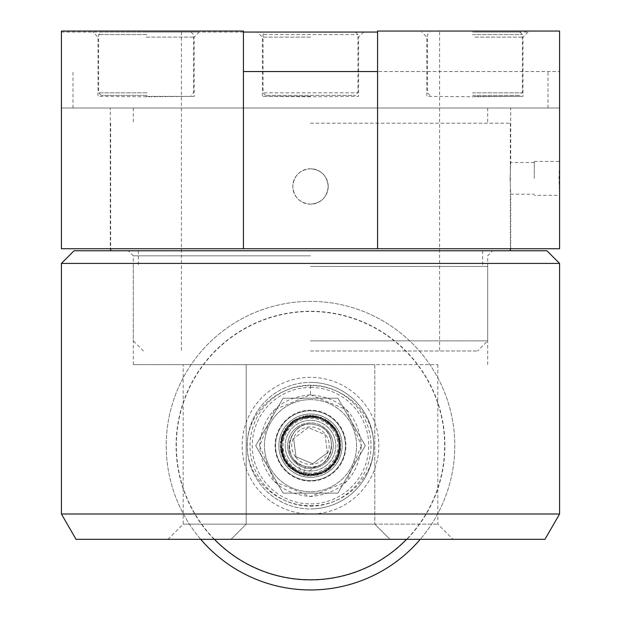 <?xml version="1.0" encoding="UTF-8"?>
<svg xmlns="http://www.w3.org/2000/svg" width="621" height="621" viewBox="0 0 621 621"><rect width="100%" height="100%" fill="white"/><g stroke="black" fill="none" stroke-linecap="round" stroke-linejoin="round"><path stroke-width="0.47" stroke-dasharray="3.1 2.33" d="M510.097 178.367L510.718 162.547L510.097 178.367L510.718 194.187L510.097 178.367M534.262 178.367L534.262 161.406L534.262 178.367M534.262 161.406L559.575 161.406L559.575 248.734L61.425 248.734L61.425 31.05L243.424 31.05L243.424 248.734M243.424 32.059L61.425 32.059L61.425 108L559.575 108L61.425 108L559.575 108L559.575 161.406L558.993 178.367L559.575 195.328L534.262 195.328M110.282 248.734L510.718 248.734L110.282 248.734L110.282 108L510.718 108L110.282 108M534.262 162.547L510.718 162.547L510.718 108M510.718 248.734L510.718 194.187L534.262 194.187M61.425 108L559.575 108L559.575 31.05L377.576 31.05L377.576 71.547L559.575 71.547L243.424 71.547M377.576 248.734L377.576 71.547M72.991 108L72.991 71.547M548.009 108L548.009 71.547M310.5 505.618C344.391 506.348 374.37 477.79 373.671 445.653C374.393 413.532 344.345 384.989 310.5 385.719C276.586 385.067 246.591 413.555 247.329 445.645C246.584 477.743 276.562 506.286 310.5 505.618M361.375 445.668L346.479 481.648L310.547 496.544L274.513 481.632L259.625 445.668L274.505 409.713L310.5 394.793L346.471 409.689L361.375 445.668C358.395 414.735 341.449 397.782 310.523 394.793C279.582 397.75 262.613 414.712 259.625 445.668C262.613 476.602 279.566 493.563 310.477 496.544C341.465 493.54 358.433 476.579 361.375 445.668M76.041 539.323L389.98 539.323L374.797 524.14L183.179 524.14L437.821 524.14L374.797 524.14L389.98 539.323L453.012 539.323L310.5 539.323L544.959 539.323M559.575 514.009L61.425 514.009M546.922 250.76L74.078 250.76M310.5 255.829L133.313 255.829L310.5 255.829M61.425 263.42L559.575 263.42M310.5 364.667L133.313 364.667L310.5 364.667M246.203 364.667L437.821 364.667L374.797 364.667L374.797 524.14L374.797 364.667L246.203 364.667L246.203 524.14L246.203 364.667M231.02 539.323L246.203 524.14L231.02 539.323M291.909 422.296A29.87 29.87 0 0 1 333.873 427.077A29.87 29.87 0 0 1 329.091 469.049A29.87 29.87 0 0 1 287.127 464.26A29.87 29.87 0 0 1 291.909 422.296A29.87 29.87 0 0 1 333.873 427.077A29.87 29.87 0 0 1 329.091 469.049A29.87 29.87 0 0 1 287.127 464.26A29.87 29.87 0 0 1 291.909 422.296M328.33 431.486A22.783 22.783 0 0 1 324.682 463.499A22.783 22.783 0 0 1 292.67 459.85A22.783 22.783 0 0 1 296.318 427.838A22.783 22.783 0 0 1 328.33 431.486M296.318 427.838A22.783 22.783 0 0 1 328.33 431.486A22.783 22.783 0 0 1 324.682 463.499A22.783 22.783 0 0 1 292.67 459.85A22.783 22.783 0 0 1 296.318 427.838M295.58 456.994A18.731 18.731 0 0 1 299.175 430.749A18.731 18.731 0 0 1 325.42 434.343A18.731 18.731 0 0 1 321.825 460.588A18.731 18.731 0 0 1 295.58 456.994M338.329 424.554A34.931 34.931 0 0 1 331.614 473.497A34.931 34.931 0 0 1 282.671 466.782A34.931 34.931 0 0 1 289.386 417.84A34.931 34.931 0 0 1 338.329 424.554A34.931 34.931 0 0 1 331.614 473.497A34.931 34.931 0 0 1 282.671 466.782A34.931 34.931 0 0 1 289.386 417.84A34.931 34.931 0 0 1 338.329 424.554M332.32 429.111A27.386 27.386 0 0 1 327.057 467.489A27.386 27.386 0 0 1 288.68 462.226A27.386 27.386 0 0 1 293.943 423.848A27.386 27.386 0 0 1 332.32 429.111M327.337 452.748L312.79 463.794L295.945 456.714L293.663 438.589L295.945 456.714L312.79 463.794L327.337 452.748L325.055 434.63L308.21 427.543L293.663 438.589L308.21 427.543L325.055 434.63L327.337 452.748M315.592 424.896C342.699 430.19 331.901 474.281 305.408 466.441C331.901 474.281 342.699 430.19 315.592 424.896C342.699 430.19 331.901 474.281 305.408 466.441C331.901 474.281 342.699 430.19 315.592 424.896C342.699 430.19 331.901 474.281 305.408 466.441C331.901 474.281 342.699 430.19 315.592 424.896C342.699 430.19 331.901 474.281 305.408 466.441C331.901 474.281 342.699 430.19 315.592 424.896C342.699 430.19 331.901 474.281 305.408 466.441C331.901 474.281 342.699 430.19 315.592 424.896C342.699 430.19 331.901 474.281 305.408 466.441C331.901 474.281 342.699 430.19 315.592 424.896C342.699 430.19 331.901 474.281 305.408 466.441C331.901 474.281 342.699 430.19 315.592 424.896C342.699 430.19 331.901 474.281 305.408 466.441C331.901 474.281 342.699 430.19 315.592 424.896C342.699 430.19 331.901 474.281 305.408 466.441C331.901 474.281 342.699 430.19 315.592 424.896C295.293 418.67 279.512 447.718 295.922 461.318A21.386 21.386 0 0 0 305.408 466.441C278.301 461.147 289.099 417.056 315.592 424.896C289.099 417.056 278.301 461.147 305.408 466.441C278.301 461.147 289.099 417.056 315.592 424.896C289.099 417.056 278.301 461.147 305.408 466.441C278.301 461.147 289.099 417.056 315.592 424.896C289.099 417.056 278.301 461.147 305.408 466.441C278.301 461.147 289.099 417.056 315.592 424.896C289.099 417.056 278.301 461.147 305.408 466.441C278.301 461.147 289.099 417.056 315.592 424.896C289.099 417.056 278.301 461.147 305.408 466.441C278.301 461.147 289.099 417.056 315.592 424.896C289.099 417.056 278.301 461.147 305.408 466.441C278.301 461.147 289.099 417.056 315.592 424.896C289.099 417.056 278.301 461.147 305.408 466.441C278.301 461.147 289.099 417.056 315.592 424.896C289.099 417.056 278.301 461.147 305.408 466.441C278.301 461.147 289.099 417.056 315.592 424.896C289.099 417.056 278.301 461.147 305.408 466.441C278.301 461.147 289.099 417.056 315.592 424.896C336.466 428.754 337.032 461.814 316.19 466.286A21.386 21.386 0 0 1 305.408 466.441L303.273 475.174L305.408 466.441C331.901 474.281 342.699 430.19 315.592 424.896M316.19 466.286L303.273 475.174L295.922 461.318M61.425 32.059L377.576 32.059M310.5 37.128L262.404 37.128L310.5 37.128M474.91 32.059L528.067 32.059L474.91 32.059M474.91 37.128L523.006 37.128L474.91 37.128M146.09 32.059L199.248 32.059L146.09 32.059M146.09 37.128L194.187 37.128L146.09 37.128M310.5 96.356L262.404 96.356L310.5 96.356M146.09 96.356L194.187 96.356L146.09 96.356M474.91 96.356L523.006 96.356L474.91 96.356M328.222 186.471C327.182 175.72 321.274 169.812 310.5 168.749C299.733 169.805 293.826 175.712 292.778 186.471C293.826 175.712 299.733 169.805 310.5 168.749C299.726 169.805 293.826 175.712 292.778 186.471A17.722 17.722 0 0 1 310.5 168.749A17.722 17.722 0 0 1 328.222 186.471C327.182 175.72 321.274 169.812 310.5 168.749C321.251 169.789 327.158 175.696 328.222 186.471C327.166 197.237 321.259 203.145 310.5 204.185C321.259 203.145 327.166 197.237 328.222 186.471A17.722 17.722 0 0 1 310.5 204.185A17.722 17.722 0 0 1 292.778 186.471C293.834 197.23 299.741 203.137 310.5 204.185C299.733 203.137 293.834 197.23 292.778 186.471C293.834 197.23 299.741 203.137 310.5 204.185C321.259 203.145 327.166 197.237 328.222 186.471M310.5 266.456L487.687 266.456L310.5 266.456M310.5 340.875L487.687 340.875L310.5 340.875M310.5 250.76L510.346 250.76L310.5 250.76M310.5 123.191L510.346 123.191L310.5 123.191M310.5 350.997L477.565 350.997L310.5 350.997M310.5 108L133.313 108L310.5 108M146.929 95.347L101.161 95.347L146.929 95.347M146.929 32.059L101.161 32.059L146.929 32.059M266.456 95.347L355.429 95.347L266.456 95.347M266.456 32.059L355.429 32.059L266.456 32.059M472.604 95.347L519.839 95.347L472.604 95.347M472.604 32.059L519.839 32.059L472.604 32.059M310.5 399.598A46.07 46.07 0 0 0 264.43 445.668A46.07 46.07 0 0 0 310.5 491.739A46.07 46.07 0 0 1 264.43 445.668A46.07 46.07 0 0 1 310.5 399.598A46.07 46.07 0 0 1 356.57 445.668A46.07 46.07 0 0 1 310.5 491.739A46.07 46.07 0 0 0 356.57 445.668A46.07 46.07 0 0 0 310.5 399.598M310.5 387.45A58.219 58.219 0 0 1 368.719 445.668A58.219 58.219 0 0 1 310.5 503.887A58.219 58.219 0 0 1 252.281 445.668A58.219 58.219 0 0 1 310.5 387.45M310.5 382.389A63.28 63.28 0 0 1 373.78 445.668A63.28 63.28 0 0 1 310.5 508.948A63.28 63.28 0 0 1 247.22 445.668A63.28 63.28 0 0 1 310.5 382.389A63.28 63.28 0 0 1 373.78 445.668A63.28 63.28 0 0 1 310.5 508.948A63.28 63.28 0 0 1 247.22 445.668A63.28 63.28 0 0 1 310.5 382.389A63.28 63.28 0 0 1 373.78 445.668A63.28 63.28 0 0 1 310.5 508.948M310.5 481.104A35.436 35.436 0 0 1 275.064 445.668A35.436 35.436 0 0 1 310.5 410.233A35.436 35.436 0 0 1 345.936 445.668A35.436 35.436 0 0 1 310.5 481.104M310.5 470.982A25.314 25.314 0 0 1 285.186 445.668A25.314 25.314 0 0 1 310.5 420.355A25.314 25.314 0 0 1 335.814 445.668A25.314 25.314 0 0 1 310.5 470.982A25.314 25.314 0 0 1 285.186 445.668A25.314 25.314 0 0 1 310.5 420.355A25.314 25.314 0 0 1 335.814 445.668A25.314 25.314 0 0 1 310.5 470.982M310.5 477.308A31.64 31.64 0 0 1 278.86 445.668A31.64 31.64 0 0 1 310.5 414.028A31.64 31.64 0 0 1 342.14 445.668A31.64 31.64 0 0 1 310.5 477.308A31.64 31.64 0 0 1 278.86 445.668A31.64 31.64 0 0 1 310.5 414.028A31.64 31.64 0 0 1 342.14 445.668A31.64 31.64 0 0 1 310.5 477.308M200.746 539.323A144.282 144.282 0 0 1 310.5 301.387A144.282 144.282 0 0 1 454.782 445.668A144.282 144.282 0 0 1 310.5 589.95A144.282 144.282 0 0 1 166.218 445.668A144.282 144.282 0 0 1 441.515 385.237A144.282 144.282 0 0 1 420.254 539.323M214.447 539.323A134.159 134.159 0 0 1 310.5 311.509A134.159 134.159 0 0 1 406.553 539.323M310.5 480.6A34.931 34.931 0 0 1 275.569 445.668A34.931 34.931 0 0 1 310.5 410.737A34.931 34.931 0 0 1 345.431 445.668A34.931 34.931 0 0 1 310.5 480.6A34.931 34.931 0 0 1 275.569 445.668A34.931 34.931 0 0 1 310.5 410.737A34.931 34.931 0 0 1 345.431 445.668A34.931 34.931 0 0 1 310.5 480.6M283.098 493.128L337.902 493.128L365.303 445.668L337.902 398.208L283.098 398.208L255.697 445.668L283.098 493.128L255.697 445.668L283.098 398.208L337.902 398.208L365.303 445.668L337.902 493.128L283.098 493.128M370.993 445.668A60.493 60.493 0 0 1 310.5 506.169A60.493 60.493 0 0 1 250.007 445.668A60.493 60.493 0 0 1 310.5 385.175A60.493 60.493 0 0 1 370.993 445.668M310.5 580.076A134.408 134.408 0 0 0 444.908 445.668A134.408 134.408 0 0 0 310.5 311.261A134.408 134.408 0 0 0 176.092 445.668A134.408 134.408 0 0 0 310.5 580.076M310.5 385.719L310.5 394.793M146.975 92.816L98.63 92.816L146.975 92.816M146.975 34.597L98.63 34.597L146.975 34.597M263.972 92.816L357.96 92.816L263.972 92.816M263.972 34.597L357.96 34.597L263.972 34.597M472.472 92.816L522.37 92.816L472.472 92.816M472.472 34.597L522.37 34.597L472.472 34.597M310.5 514.009A68.341 68.341 0 0 1 242.159 445.668A68.341 68.341 0 0 1 310.5 377.327A68.341 68.341 0 0 1 378.841 445.668A68.341 68.341 0 0 1 310.5 514.009M437.821 364.667L437.821 524.14L453.012 539.323M133.313 364.667L133.313 255.829L128.252 250.76M167.988 539.323L183.179 524.14L183.179 364.667M487.687 364.667L487.687 255.829L492.748 250.76M303.273 475.174L323.673 473.039L338.041 458.477L339.92 438.108L328.4 421.123L307.574 415.433L288.284 424.95L280.133 444.853L287.267 465.23L304.996 475.539L325.171 472.263L338.709 456.94L339.439 436.447L325.412 419.206L303.506 416.109L285.311 428.7L280.498 450.396L290.31 468.358L309.227 476.02L328.711 469.981L340.005 452.895L337.35 431.463L321.212 417.242L299.695 417.281L283.564 431.634L280.793 452.003L291.575 469.429L310.966 476.043L330.201 468.793L340.665 449.216L335.084 427.83L316.493 415.891L294.633 419.765L281.81 435.694L281.965 456.07L294.959 471.766L315.026 475.702L333.857 465.09L340.859 444.729L332.608 424.834L313.155 415.41L293.267 420.65L281.305 437.293L282.633 457.755L296.706 472.736L316.997 475.344L334.292 464.555L340.875 445.265L333.733 426.107L316.004 415.798L295.829 419.074L282.291 434.397L281.561 454.89L295.588 472.131L317.494 475.228L335.689 462.637L340.502 440.941L330.69 422.979L311.773 415.317L292.289 421.356L280.995 438.442L283.65 459.874L299.788 474.095L321.305 474.056L337.436 459.703L340.207 439.334L329.425 421.907L310.034 415.294L290.799 422.544L280.335 442.121L285.916 463.507L304.507 475.445L326.367 471.572L339.19 455.643L339.035 435.267L326.041 419.571L305.974 415.635L287.143 426.247L280.141 446.608L288.392 466.503L307.845 475.927L329.161 469.639L340.471 450.629L335.883 428.987L317.727 416.163L294.696 419.726L280.995 438.442L284.488 461.356L303.273 475.174M363.658 32.059L358.596 37.128L358.596 96.356L310.5 96.775L262.404 96.356L262.404 37.128L257.342 32.059M528.067 32.059L523.006 37.128L523.006 96.356L474.91 96.775L426.813 96.356L426.813 37.128L421.752 32.059M199.248 32.059L194.187 37.128L194.187 96.356L146.09 96.775L97.994 96.356L97.994 37.128L92.933 32.059M487.687 266.456L487.687 340.875L477.565 350.997M482.626 250.76L482.626 266.456M510.346 123.191L510.346 248.734M487.687 108L487.687 123.191M559.575 32.059L559.575 108M181.41 32.059L181.41 350.997M143.435 350.997L133.313 340.875L133.313 266.456M439.59 32.059L439.59 350.997M133.313 108L133.313 123.191M110.654 123.191L110.654 248.734M138.374 250.76L138.374 266.456M191.02 32.059L193.55 34.597L193.55 92.816L191.02 95.347M101.161 95.347L98.63 92.816L98.63 34.597L101.161 32.059M355.429 32.059L357.96 34.597L357.96 92.816L355.429 95.347M265.571 95.347L263.04 92.816L263.04 34.597L265.571 32.059M519.839 32.059L522.37 34.597L522.37 92.816L519.839 95.347M429.98 95.347L427.45 92.816L427.45 34.597L429.98 32.059"/><path stroke-width="0.93" d="M559.575 248.734L559.575 31.05L377.576 31.05L377.576 248.734L559.575 248.734M243.424 248.734L61.425 248.734L61.425 31.05L243.424 31.05L243.424 248.734L377.576 248.734M243.424 71.547L377.576 71.547M559.575 514.009L544.959 539.323L76.041 539.323L61.425 514.009L559.575 514.009L559.575 263.42L61.425 263.42L61.425 514.009M61.425 263.42L74.078 250.76L546.922 250.76L559.575 263.42M377.576 32.059L243.424 32.059M420.254 539.323A144.282 144.282 0 0 1 200.746 539.323M406.553 539.323A134.159 134.159 0 0 1 214.447 539.323M510.346 248.734L510.346 250.76M110.654 248.734L110.654 250.76"/></g></svg>
